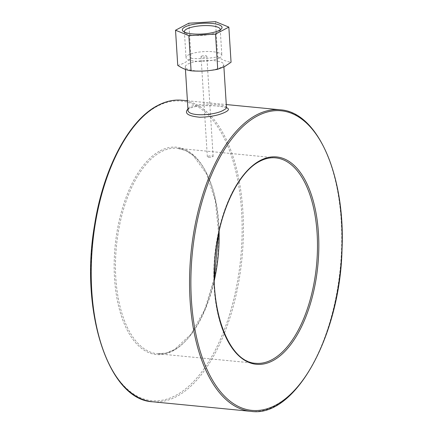 <?xml version="1.0" encoding="UTF-8"?>
<svg xmlns="http://www.w3.org/2000/svg" width="433" height="433" viewBox="0 0 433 433"><rect width="100%" height="100%" fill="white"/><g stroke="black" fill="none" stroke-linecap="round" stroke-linejoin="round"><path stroke-width="0.32" stroke-dasharray="2.17 1.62" d="M208.793 157.379L212.733 156.827L213.117 156.41C212.024 155.664 210.227 155.642 207.732 156.34L207.347 156.778L208.793 157.379M201.432 56.203A2.89 0.779 176.4 0 1 204.657 55.651A2.89 0.779 176.4 0 1 206.817 56.268A2.89 0.779 176.4 0 1 203.981 57.226A2.89 0.779 176.4 0 1 201.047 56.631A2.89 0.779 176.4 0 1 201.432 56.203M226.638 107.979L226.015 107.638C225.999 107.638 224.884 106.881 217.675 106.09C210.541 105.36 198.774 105.187 191.987 107.335L188.588 109.019L187.987 109.906C186.996 104.808 204.836 103.189 216.895 104.678C222.957 105.224 226.145 106.161 226.454 107.481M226.481 107.649C224.57 106.973 221.691 106.448 217.842 106.08C206.081 104.851 196.463 105.62 188.988 108.396L187.933 109.04M221.182 67.332A19.274 5.18 176.4 0 1 199.7 71.017A19.274 5.18 176.4 0 1 185.281 66.92A19.274 5.18 176.4 0 1 204.192 60.539A19.274 5.18 176.4 0 1 223.753 64.501A19.274 5.18 176.4 0 1 221.182 67.332M220.159 29.882A17.953 4.828 176.4 0 1 219.591 30.775A17.953 4.828 176.4 0 1 217.826 32.02A17.953 4.828 176.4 0 1 200.306 35.436A17.953 4.828 176.4 0 1 185.178 32.94A17.953 4.828 176.4 0 1 184.507 32.123M219.455 57.957A17.953 4.828 176.4 0 1 199.445 61.394A17.953 4.828 176.4 0 1 186.017 57.578A17.953 4.828 176.4 0 1 203.629 51.63A17.953 4.828 176.4 0 1 221.853 55.321A17.953 4.828 176.4 0 1 219.455 57.957M177.741 65.356C182.255 64.263 186.693 61.924 191.056 58.347C200.019 59.072 208.906 58.552 217.712 56.788C222.237 59.846 226.686 61.665 231.054 62.238M188.848 23.209L191.056 58.347M215.504 21.65L217.712 56.788M219.098 231.287A103.206 51.11 95.6 0 0 177.308 148.292A103.206 51.11 95.6 0 0 161.071 151.799A103.206 51.11 95.6 0 0 115.503 262.219A103.206 51.11 95.6 0 0 157.32 353.734A103.206 51.11 95.6 0 0 214.33 280.346M214.292 278.262L204.685 309.676L190.823 334.406L174.369 349.631L165.796 353.111L157.32 353.734L255.643 363.298A103.206 51.11 -84.4 0 1 213.826 271.783A103.206 51.11 -84.4 0 1 259.394 161.368A103.206 51.11 -84.4 0 1 275.632 157.856L177.308 148.292L185.508 150.527L193.248 155.599L206.46 173.709L215.293 200.652L218.66 233.322M181.984 100.239A151.485 75.023 -84.4 0 1 241.982 258.274A151.485 75.023 -84.4 0 1 152.643 401.786M250.967 411.35A151.485 75.023 95.6 0 0 340.306 267.843A151.485 75.023 95.6 0 0 280.308 109.803M157.379 106.237A150.522 74.546 95.6 0 0 106.025 357.49A150.522 74.546 95.6 0 0 236.039 289.065A150.522 74.546 95.6 0 0 157.379 106.237M160.183 150.792A104.169 51.587 -84.4 0 1 214.616 277.32A104.169 51.587 -84.4 0 1 124.644 324.674A104.169 51.587 -84.4 0 1 160.183 150.792M213.117 156.41L206.817 56.268M207.347 156.778L201.047 56.631M185.281 66.92L185.438 69.377M223.753 64.501L223.904 66.947M187.413 100.765L226.27 104.548M219.591 30.775L221.333 28.951M185.178 32.94L183.224 31.349M184.382 31.641L186.017 57.578M220.218 29.384L221.853 55.321"/><path stroke-width="0.65" d="M226.405 107.828L226.454 107.487C226.481 108.201 225.62 109.019 223.861 109.944C215.461 115.557 187.343 117.127 187.987 109.906L185.438 69.377M187.933 109.04C184.025 113.332 187.982 116.066 199.792 117.24C210.676 116.948 219.293 115.183 225.647 111.958C229.046 110.155 229.322 108.715 226.481 107.649M184.507 32.123A17.953 4.828 176.4 0 1 184.382 31.641A17.953 4.828 176.4 0 1 202 25.693A17.953 4.828 176.4 0 1 220.218 29.384A17.953 4.828 176.4 0 1 220.159 29.882M219.374 30.332A19.88 5.348 -3.6 0 0 221.333 28.951A19.88 5.348 -3.6 0 0 201.848 23.322A19.88 5.348 -3.6 0 0 183.224 31.349A19.88 5.348 -3.6 0 0 199.976 34.11A19.88 5.348 -3.6 0 0 219.374 30.332M215.504 21.65L188.848 23.209L175.527 30.218L188.869 35.668L215.526 34.11L228.841 27.1L215.504 21.65M215.526 34.11L217.734 69.248C208.928 71.007 200.041 71.526 191.077 70.806C186.71 70.233 182.266 68.414 177.741 65.356L175.527 30.218M188.869 35.668L191.077 70.806M228.841 27.1L231.054 62.238L224.451 66.666L217.734 69.248M214.33 280.346A103.206 51.11 95.6 0 0 219.098 231.287M275.632 157.856A103.206 51.11 -84.4 0 1 316.507 265.526A103.206 51.11 -84.4 0 1 255.643 363.298C228.256 362.432 208.154 307.663 215.731 251.21C220.408 209.285 239.043 171.592 259.784 161.292C265.131 158.5 270.414 157.352 275.632 157.856M226.27 104.548L280.308 109.803A151.485 75.023 95.6 0 0 256.477 114.956A151.485 75.023 95.6 0 0 189.594 277.028A151.485 75.023 95.6 0 0 250.967 411.35L152.643 401.786A151.485 75.023 -84.4 0 1 91.271 267.459A151.485 75.023 -84.4 0 1 158.153 105.392A151.485 75.023 -84.4 0 1 181.984 100.239L187.413 100.765M260.168 160.524A104.169 51.587 95.6 0 0 224.63 334.4A104.169 51.587 95.6 0 0 314.607 287.047A104.169 51.587 95.6 0 0 260.168 160.524M257.364 115.968A150.522 74.546 -84.4 0 1 336.024 298.792A150.522 74.546 -84.4 0 1 206.016 367.216A150.522 74.546 -84.4 0 1 257.364 115.968M223.904 66.947L226.454 107.487M152.643 401.786C108.342 399.94 79.607 310.948 94.513 225.355C103.216 168.848 128.78 120.12 157.764 105.468C165.85 101.219 173.925 99.476 181.984 100.239M214.292 278.262L218.66 233.322M250.967 411.35C294.797 418.083 340.143 336.295 342.021 249.435C345.399 175.749 317.725 112.028 280.308 109.803"/></g></svg>
